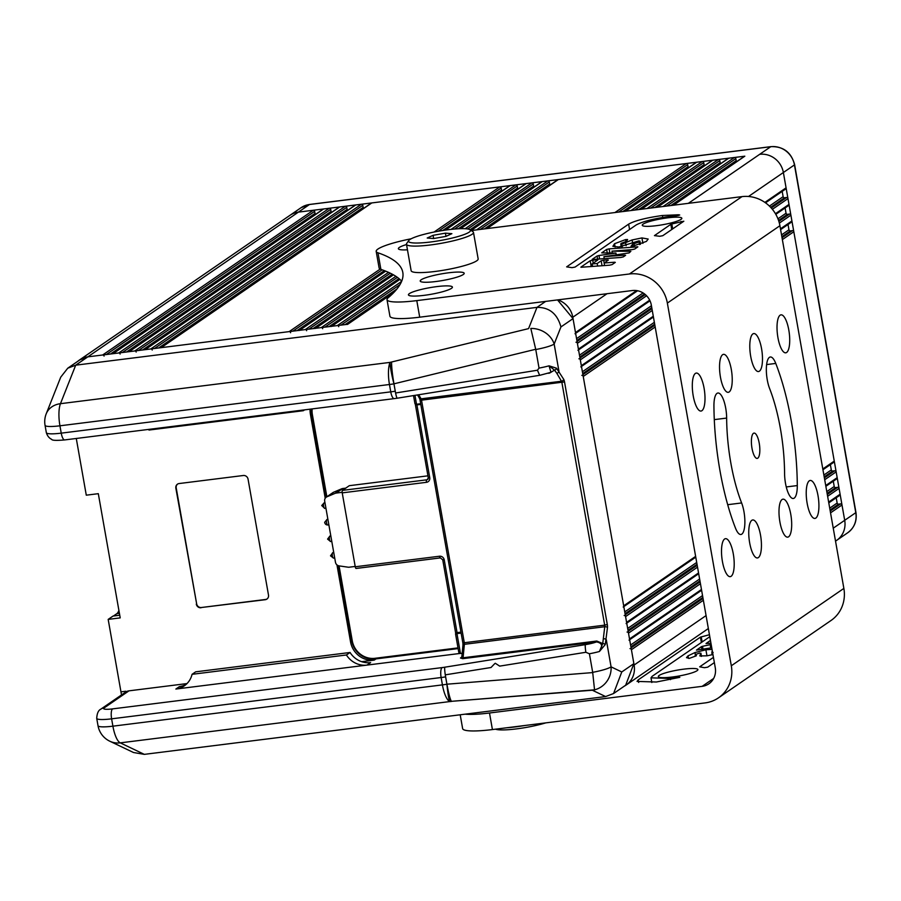 <?xml version="1.0" encoding="UTF-8"?>
<svg xmlns="http://www.w3.org/2000/svg" width="901" height="901" viewBox="0 0 901 901"><rect width="100%" height="100%" fill="white"/><g stroke="black" fill="none" stroke-linecap="round" stroke-linejoin="round"><path stroke-width="1.35" d="M673.227 205.237L744.327 156.38A1.273 1.194 55.5 0 1 744.823 156.188L298.389 212.129A21.264 19.957 -124.5 0 0 289.998 215.305A21.264 19.957 55.5 0 1 298.389 212.129L313.233 210.271A1.273 1.194 -124.5 0 1 314.652 211.363L315.023 213.436A1.273 1.194 55.5 0 0 315.62 214.337M120.115 354.07A1.273 1.194 -124.5 0 0 118.695 352.978L113.087 353.688L323.662 208.964A1.273 1.194 -124.5 0 0 323.155 209.156L112.805 353.721M323.662 208.964L329.282 208.255A1.273 1.194 -124.5 0 1 330.701 209.347L331.061 211.42A1.273 1.194 55.5 0 0 331.669 212.321M136.164 352.066A1.273 1.194 -124.5 0 0 134.745 350.973L129.125 351.672L339.711 206.948A1.273 1.194 -124.5 0 0 339.204 207.14L128.854 351.717M339.711 206.948L345.32 206.25A1.273 1.194 -124.5 0 1 346.75 207.343L347.11 209.415A1.273 1.194 55.5 0 0 347.718 210.316M152.213 350.05A1.273 1.194 -124.5 0 0 150.782 348.957L145.174 349.667L355.749 204.944A1.273 1.194 -124.5 0 0 355.253 205.135L144.892 349.701M355.749 204.944L361.369 204.234A1.273 1.194 -124.5 0 1 362.788 205.327L363.159 207.399A1.273 1.194 55.5 0 0 363.756 208.3M290.595 332.717A1.273 1.194 -124.5 0 0 289.165 331.624L161.211 347.651L371.798 202.928A1.273 1.194 -124.5 0 0 371.291 203.119L160.941 347.696M371.798 202.928L499.751 186.901A1.273 1.194 -124.5 0 1 501.17 187.994L501.542 190.066A1.273 1.194 55.5 0 0 502.139 190.967M445.409 230.104L510.18 185.595A1.273 1.194 -124.5 0 0 509.673 185.786L445.128 230.149M510.18 185.595L515.8 184.885A1.273 1.194 -124.5 0 1 517.219 185.978L517.579 188.05A1.273 1.194 55.5 0 0 518.188 188.951M460.602 228.685L526.229 183.579A1.273 1.194 -124.5 0 0 525.722 183.77L460.366 228.685M526.229 183.579L531.838 182.88A1.273 1.194 -124.5 0 1 533.257 183.973L533.629 186.045A1.273 1.194 55.5 0 0 534.225 186.935M471.122 230.465L542.267 181.574A1.273 1.194 -124.5 0 0 541.76 181.765L471.009 230.386M542.267 181.574L547.887 180.864A1.273 1.194 -124.5 0 1 549.306 181.957L549.666 184.029A1.273 1.194 55.5 0 0 550.274 184.93M486.99 228.584L558.316 179.558A1.273 1.194 -124.5 0 0 557.809 179.749L486.709 228.617M558.316 179.558L686.269 163.531A1.273 1.194 55.5 0 1 687.688 164.624L688.049 166.685A1.273 1.194 -124.5 0 0 688.657 167.586M625.091 211.273L696.191 162.417A1.273 1.194 55.5 0 1 696.698 162.225L702.307 161.516A1.273 1.194 55.5 0 1 703.737 162.608L704.098 164.68A1.273 1.194 -124.5 0 0 704.706 165.581M641.14 209.257L712.24 160.401A1.273 1.194 55.5 0 1 712.736 160.209L718.356 159.511A1.273 1.194 55.5 0 1 719.775 160.603L720.147 162.664A1.273 1.194 -124.5 0 0 720.744 163.565M657.189 207.253L728.278 158.396A1.273 1.194 55.5 0 1 728.785 158.204L734.405 157.495A1.273 1.194 55.5 0 1 735.824 158.587L736.185 160.66A1.273 1.194 -124.5 0 0 736.793 161.561M830.542 512.86L841.996 504.988L844.699 520.305L783.374 172.519A21.264 19.957 -124.5 0 0 759.667 154.33A21.264 19.957 55.5 0 1 783.374 172.519L786.077 187.836A1.273 1.194 55.5 0 1 785.593 189.041L765.512 202.838M782.192 191.384L783.127 196.666A1.273 1.194 -124.5 0 0 784.546 197.758L786.55 197.51A1.273 1.194 55.5 0 1 787.97 198.603L788.994 204.403A1.273 1.194 55.5 0 1 788.521 205.597L775.806 214.337M785.109 207.94L786.044 213.233A1.273 1.194 -124.5 0 0 787.463 214.325L789.467 214.078A1.273 1.194 55.5 0 1 790.898 215.159L791.911 220.959A1.273 1.194 55.5 0 1 791.438 222.164L780.593 229.609M788.037 224.507L788.961 229.789A1.273 1.194 -124.5 0 0 790.391 230.881L792.396 230.633A1.273 1.194 55.5 0 1 793.815 231.726L834.258 461.098A1.273 1.194 -124.5 0 1 833.774 462.303L822.94 469.748M824.697 479.737L836.162 471.865A1.273 1.194 -124.5 0 0 834.731 470.772L832.727 471.02A1.273 1.194 55.5 0 1 831.308 469.928L830.373 464.634M836.162 471.865L837.175 477.654A1.273 1.194 -124.5 0 1 836.702 478.859L825.857 486.315M827.625 496.293L839.079 488.421A1.273 1.194 -124.5 0 0 837.66 487.328L835.655 487.587A1.273 1.194 55.5 0 1 834.225 486.495L833.29 481.202M839.079 488.421L840.104 494.221A1.273 1.194 -124.5 0 1 839.619 495.426L828.785 502.871M841.996 504.988A1.273 1.194 -124.5 0 0 840.577 503.896L838.572 504.143A1.273 1.194 55.5 0 1 837.153 503.051L836.218 497.757M833.245 528.177L844.699 520.305A21.264 19.957 55.5 0 1 836.691 540.341A21.264 19.957 -124.5 0 0 844.699 520.305L855.77 512.692L794.445 164.906L748.494 196.486M624.28 686.168A21.264 19.957 -124.5 0 0 626.105 685.064A21.264 19.957 -124.5 0 0 634.113 665.028L706.069 615.586M629.99 648.619A1.273 1.194 -124.5 0 1 631.421 649.711L634.113 665.028M629.033 640.149A1.273 1.194 -124.5 0 0 629.517 638.944L701.462 589.502M627.073 632.052A1.273 1.194 -124.5 0 1 628.493 633.144L629.517 638.944M626.116 623.582A1.273 1.194 -124.5 0 0 626.6 622.388L698.545 572.935M624.156 615.496A1.273 1.194 -124.5 0 1 625.576 616.588L626.6 622.388M623.199 607.026A1.273 1.194 -124.5 0 0 623.683 605.821L695.628 556.379M581.809 375.357A1.273 1.194 55.5 0 1 583.229 376.449L623.683 605.821M578.893 358.801A1.273 1.194 55.5 0 1 580.312 359.882L581.336 365.682A1.273 1.194 55.5 0 1 580.852 366.887M575.976 342.234A1.273 1.194 55.5 0 1 577.395 343.326L578.419 349.126A1.273 1.194 55.5 0 1 577.935 350.32M607.026 293.715L572.799 317.242L575.491 332.559A1.273 1.194 55.5 0 1 575.018 333.764M572.799 317.242A21.264 19.957 -124.5 0 0 557.764 299.887M347.223 324.473A1.273 1.194 -124.5 0 1 347.73 324.281L87.814 356.852L102.658 354.994L313.233 210.271M338.72 326.68A1.273 1.194 -124.5 0 0 337.301 325.588L401.621 281.394M331.185 326.489A1.273 1.194 -124.5 0 1 331.692 326.297L337.301 325.588M322.682 328.696A1.273 1.194 -124.5 0 0 321.263 327.604L395.877 276.325M315.136 328.493A1.273 1.194 -124.5 0 1 315.643 328.302L321.263 327.604M306.633 330.701A1.273 1.194 -124.5 0 0 305.214 329.608L388.522 272.361M299.098 330.509A1.273 1.194 -124.5 0 1 299.594 330.318L305.214 329.608M104.077 356.086A1.273 1.194 -124.5 0 0 102.658 354.994M67.755 368.194L75.707 365.175L60.457 403.682A21.264 17.592 -158.4 0 0 46.221 413.807L60.739 377.147L67.755 368.194L79.851 359.882L87.814 356.852A21.264 19.957 -124.5 0 0 79.423 360.028A21.264 19.957 -124.5 0 0 77.734 361.335M119.416 613.367L116.803 613.694L113.436 616.014M116.803 613.694A21.264 6.6 82.9 0 0 118.887 610.394M835.52 541.084A21.264 19.957 -124.5 0 0 836.691 540.341L835.531 541.141M791.315 421.217A125.453 38.968 82.9 0 0 775.761 363.43A19.135 5.947 82.9 0 0 770.31 356.999A19.135 5.947 82.9 0 0 766.346 368.498A19.135 5.947 82.9 0 0 769.612 388.545A87.183 27.075 -97.1 0 1 780.424 428.696A87.183 27.075 -97.1 0 1 784.58 473.419A19.135 5.947 82.9 0 0 793.319 498.49A19.135 5.947 82.9 0 0 797.295 485.571A125.453 38.968 82.9 0 0 791.315 421.217M743.978 511.768A19.135 5.947 82.9 0 0 741.613 502.949A87.183 27.075 -97.1 0 1 726.645 418.075A19.135 5.947 82.9 0 0 725.733 408.266A19.135 5.947 82.9 0 0 717.906 393.016A19.135 5.947 82.9 0 0 713.93 405.934A125.453 38.968 82.9 0 0 735.464 528.065A19.135 5.947 82.9 0 0 740.915 534.496A19.135 5.947 82.9 0 0 743.978 511.768M722.411 561.413A19.135 5.947 82.9 0 0 730.238 576.651A19.135 5.947 82.9 0 0 733.301 553.924A19.135 5.947 82.9 0 0 725.474 538.674A19.135 5.947 82.9 0 0 722.411 561.413M749.643 542.695A19.135 5.947 82.9 0 0 757.471 557.944A19.135 5.947 82.9 0 0 760.534 535.205A19.135 5.947 82.9 0 0 752.707 519.967A19.135 5.947 82.9 0 0 749.643 542.695M779.894 521.904A19.135 5.947 82.9 0 0 787.722 537.142A19.135 5.947 82.9 0 0 790.785 514.415A19.135 5.947 82.9 0 0 782.958 499.165A19.135 5.947 82.9 0 0 779.894 521.904M807.127 503.186A19.135 5.947 82.9 0 0 814.955 518.435A19.135 5.947 82.9 0 0 818.018 495.696A19.135 5.947 82.9 0 0 810.19 480.458A19.135 5.947 82.9 0 0 807.127 503.186M777.923 337.571A19.135 5.947 82.9 0 0 785.751 352.82A19.135 5.947 82.9 0 0 788.814 330.093A19.135 5.947 82.9 0 0 780.987 314.843A19.135 5.947 82.9 0 0 777.923 337.571M750.691 356.289A19.135 5.947 82.9 0 0 758.518 371.539A19.135 5.947 82.9 0 0 761.582 348.8A19.135 5.947 82.9 0 0 753.765 333.561A19.135 5.947 82.9 0 0 750.691 356.289M693.207 395.798A19.135 5.947 82.9 0 0 701.034 411.047A19.135 5.947 82.9 0 0 704.098 388.308A19.135 5.947 82.9 0 0 696.27 373.07A19.135 5.947 82.9 0 0 693.207 395.798M720.44 377.08A19.135 5.947 82.9 0 0 728.267 392.329A19.135 5.947 82.9 0 0 731.33 369.601A19.135 5.947 82.9 0 0 723.503 354.352A19.135 5.947 82.9 0 0 720.44 377.08M709.785 636.703L652.144 676.313L650.995 677.845L670.299 678.442L679.816 677.315L656.356 682.012L637.052 681.415L638.201 679.883L700.426 637.131L709.436 634.732M696.383 655.759L689.333 658.394L686.483 657.629L688.049 655.838L688.488 658.372M575.075 267.079L571.989 267.653L566.639 266.865L628.628 224.135C634.867 220.666 646.13 217.783 662.415 215.497L678.43 214.776L679.726 214.99L677.124 215.666L669.871 216.375C653.585 218.673 642.323 221.556 636.072 225.025L575.075 267.079M632.952 246.187L632.603 244.194L634.056 243.72L634.439 245.905M680.998 219.382A20.092 3.03 -10 0 0 681.843 218.267A20.092 3.03 -10 0 0 664.679 218.256A20.092 3.03 -10 0 0 643.1 224.135A20.092 3.03 -10 0 0 642.255 225.25A20.092 3.03 -10 0 0 659.419 225.261A20.092 3.03 -10 0 0 680.998 219.382M697.07 670.693A20.092 3.03 -10 0 0 697.915 669.578A20.092 3.03 -10 0 0 680.751 669.567A20.092 3.03 -10 0 0 659.172 675.446A20.092 3.03 -10 0 0 658.327 676.561A20.092 3.03 -10 0 0 675.491 676.572A20.092 3.03 -10 0 0 697.07 670.693M411.183 238.776A42.527 6.42 -10 0 0 377.958 249.036A42.527 6.42 -10 0 0 376.19 251.402A42.527 6.42 -10 0 0 377.97 252.798L380.886 269.365A595.392 89.807 170 0 1 401.7 281.191M451.48 288.343A22.322 3.367 -10 0 0 452.415 287.104A22.322 3.367 -10 0 0 433.347 287.092A22.322 3.367 -10 0 0 409.369 293.613A22.322 3.367 -10 0 0 408.435 294.852A22.322 3.367 -10 0 0 427.502 294.875A22.322 3.367 -10 0 0 451.48 288.343M463.26 274.535A22.322 3.367 -10 0 0 464.195 273.296A22.322 3.367 -10 0 0 445.128 273.273A22.322 3.367 -10 0 0 421.139 279.806A22.322 3.367 -10 0 0 420.215 281.044A22.322 3.367 -10 0 0 439.283 281.056A22.322 3.367 -10 0 0 463.26 274.535M406.531 244.543A22.322 3.367 -10 0 0 399.301 247.46A22.322 3.367 -10 0 0 398.366 248.699A22.322 3.367 -10 0 0 407.455 249.814M751.986 448.248A12.76 3.964 82.9 0 0 757.2 458.406A12.76 3.964 82.9 0 0 759.239 443.258A12.76 3.964 82.9 0 0 754.024 433.088A12.76 3.964 82.9 0 0 751.986 448.248M465.119 714.166A42.527 6.42 -10 0 0 489.502 712.995L492.419 729.562L705.066 702.915A34.024 31.929 -124.5 0 0 718.491 697.836A34.024 31.929 -124.5 0 0 731.308 665.771L843.865 588.421L779.917 225.723A34.024 31.929 55.5 0 0 741.985 196.621L471.246 230.555M387.013 299.695A42.527 6.42 -10 0 0 416.791 300.619L419.708 317.186A42.527 6.42 170 0 1 389.93 316.251L387.013 299.695A42.527 6.42 -10 0 1 388.061 297.871A595.392 89.807 -10 0 0 402.815 272.462A595.392 89.807 -10 0 0 377.97 252.798M416.791 300.619L629.427 273.983A34.024 31.929 -124.5 0 1 667.359 303.085L731.308 665.771M614.707 262.81L614.606 262.214L604.12 263.002L608.366 260.074L607.657 259.905L603.659 260.209L604.154 262.979M614.606 262.214L615.315 262.382L612.072 264.612L609.583 265.187L580.942 267.27M591.225 266.572L590.189 260.738L580.92 267.113M590.189 260.738L592.689 260.164L593.207 263.16M597.183 260.434L597.081 259.837L592.689 260.164M597.081 259.837L597.791 260.006L592.137 263.903L597.183 263.52L601.17 260.783L603.659 260.209M624.99 255.738L624.889 255.152L603.94 256.695L629.123 252.899L630.858 251.289L611.982 251.165L632.232 249.622L634.732 249.048L637.863 246.851L609.121 248.867L609.853 253.023M624.889 255.152L625.598 255.321L623.334 256.886L620.834 257.461L592.194 259.544M597.622 259.195L597.059 256.019L592.171 259.387M597.059 256.019L598.985 255.512L599.604 259.049M607.251 253.001L606.632 249.442L601.71 252.866L615.969 253.068L598.985 255.512M606.632 249.442L609.121 248.867M611.982 251.165L612.32 253.035M632.603 244.194L631.027 246.255L632.682 246.232L646.411 241.4L648.179 239.047L641.94 237.92L632.085 239.959L621.927 244.137L621.217 243.338L626.645 241.288L627.592 239.508L625.576 239.598L614.538 243.709L612.883 246.322L618.829 246.998L638.922 240.86L639.136 241.873L634.056 243.72M622.354 246.581L621.217 243.338M638.922 240.86L639.609 244.576M671.752 229.518L670.828 224.315L654.441 235.623L659.678 236.276L662.764 235.702L683.825 221.229L671.819 223.977L672.687 228.877M670.828 224.315L671.819 223.977M380.886 269.365A42.527 6.42 170 0 1 379.107 267.957L376.19 251.402M419.708 317.186L632.356 290.539A17.006 15.97 -124.5 0 1 651.322 305.09L715.27 667.776A17.006 15.97 -124.5 0 1 708.862 683.814A17.006 15.97 -124.5 0 1 702.149 686.348L489.502 712.995M492.419 729.562A42.527 6.42 170 0 1 462.641 728.627L460.197 714.786M711.385 645.747L710.36 645.916L711.373 645.679M701.856 649.452L701.372 646.693L696.45 650.117L711.745 647.796M701.372 646.693L702.521 646.321L703.039 649.249M711.159 644.452L702.521 646.321M710.45 640.453L706.024 643.539L710.934 643.179M695.831 654.396L696.315 655.41L695.831 654.396L699.57 653.045L700.606 653.698L699.818 655.939L707.037 655.815L712.939 654.543M701.474 656.367L700.899 653.135L701.079 656.333M712.027 649.373L705.9 649.779L694.964 652.561L688.049 655.838M713.13 652.504L711.891 651.806L712.353 651.232M711.959 654.79L711.891 651.806M713.434 657.381L699.694 666.83L704.458 667.697L707.713 667.168L714.358 662.595M843.865 588.421A34.024 31.929 55.5 0 1 831.049 620.474L718.491 697.836M710.36 645.916L710.72 647.965M604.256 258.7L603.907 256.729M616.25 254.96L615.924 253.091L616.295 254.949M604.571 265.57L604.12 263.002M592.588 266.471L592.137 263.903M597.633 266.088L597.183 263.52M455.76 237.154A31.467 4.742 170 0 1 422.727 242.786A31.467 4.742 170 0 1 408.784 240.533A31.467 4.742 170 0 1 423.312 234.53A31.467 4.742 170 0 1 470.04 229.732A31.467 4.742 170 0 1 455.76 237.154M533.629 186.045L470.052 229.732L472.957 231.715A34.024 5.136 170 0 1 473.487 232.424A34.024 5.136 170 0 1 457.517 239.745A34.024 5.136 170 0 1 423.999 245.658A34.024 5.136 170 0 1 406.475 244.239A34.024 5.136 170 0 1 406.723 243.394L408.784 240.533M473.487 232.424L478.161 258.925A34.024 5.136 170 0 1 462.19 266.245A34.024 5.136 170 0 1 428.673 272.158A34.024 5.136 170 0 1 411.149 270.739L406.475 244.239M433.088 235.319L427.209 238.022L433.663 238.54L445.995 236.366L451.874 233.674L445.421 233.145L433.088 235.319L433.651 238.54M445.984 236.366L445.421 233.145M506.644 727.783A34.024 5.136 -10 0 0 515.271 726.916A34.024 5.136 -10 0 0 524.686 725.519M545.736 722.884A31.467 4.742 170 0 1 516.442 728.898A31.467 4.742 170 0 1 495.505 729.168M119.743 615.225L113.019 616.07L108.176 619.392L120.216 617.883L98.31 493.68L86.282 495.178L76.281 438.472M125.892 691.934A8.503 7.985 55.5 0 1 128.978 690.842L104.167 707.893A8.503 7.985 -124.5 0 0 100.811 709.166L118.358 697.104A8.503 7.985 55.5 0 1 121.714 695.831A8.503 7.985 -124.5 0 0 118.628 696.923L125.892 691.934L125.768 691.247L120.959 691.844L108.176 619.392M148.564 429.417A21.264 19.957 55.5 0 1 148.98 430.047L303.344 410.698L304.572 409.865M303.524 410A21.264 19.957 -124.5 0 0 303.344 410.698M346.423 654.982L192.059 674.32A21.264 19.957 55.5 0 1 184.254 685.875A21.264 19.957 55.5 0 1 175.864 689.051L459.217 653.54L366.989 665.096L370.626 662.607A21.264 19.957 55.5 0 1 350.05 652.482L346.423 654.982A21.264 19.957 -124.5 0 0 366.989 665.096M336.963 564.893L350.545 641.917A21.264 19.957 -124.5 0 0 374.253 660.106L361.684 661.683M187.003 683.577L128.978 690.842M325.227 498.276L310.394 414.201L311.6 413.379M310.102 409.167A21.264 19.957 -124.5 0 0 310.394 414.201M201.396 607.511L265.209 599.717A4.257 3.987 55.5 0 0 268.498 595.077L248.057 479.141A4.257 3.987 55.5 0 0 243.315 475.503L179.13 483.544A4.257 3.987 55.5 0 0 175.853 488.196L196.655 603.873A4.257 3.987 -124.5 0 0 201.396 607.511L265.581 599.469A4.257 3.987 -124.5 0 0 267.068 598.951M201.036 607.758A4.257 3.987 55.5 0 1 196.294 604.12M350.05 652.482L195.686 671.831L192.059 674.32M175.864 689.051L179.49 686.551A21.264 19.957 -124.5 0 0 186 684.512M177.643 484.062A4.257 3.987 -124.5 0 0 176.213 487.937L196.655 603.873M125.16 692.441L124.969 691.349L120.959 691.844L121.5 694.953M499.683 666.121L495.268 663.26L499.683 666.121L585.853 652.279L589.412 653.766L592.678 672.326A3.266 3.21 24 0 1 592.712 672.585L446.93 684.197L445.285 674.849L491.022 667.506L494.784 663.598M104.167 707.893A12.76 1.926 -10 0 0 112.569 708.884L442.087 667.596A12.76 1.926 -10 0 0 444.779 667.202A8.503 0.856 80.9 0 0 445.285 674.849A8.503 0.856 80.9 0 0 445.612 676.888L446.907 684.242A21.264 3.21 170 0 1 442.425 684.884L441.13 677.529L111.611 718.829L112.907 726.172L442.425 684.884A21.264 6.6 82.9 0 0 449.79 701.575L451.39 701.451C450.095 699.244 448.597 693.511 446.907 684.242A21.264 1.87 85.4 0 0 449.79 701.575L120.272 742.863L144.329 754.362L605.607 696.563L592.329 690.222L451.367 701.327L594.536 689.817A21.264 19.822 -64.5 0 0 611.081 666.853L621.769 671.966L613.57 693.533L605.607 696.563M594.626 689.907L592.329 690.222M594.536 689.817L592.712 672.585M46.221 413.807L46.221 413.807A21.264 21.264 0 0 0 45.05 425.328A21.264 3.21 -10 0 0 59.939 425.801L61.234 433.144L390.752 391.856L389.457 384.502L59.939 425.801A21.264 6.6 82.9 0 1 60.457 403.682L389.987 362.393A21.264 2.376 76.3 0 0 393.951 383.86L395.246 391.214A8.503 0.856 80.9 0 0 397.217 398.208L540.059 375.244L550.984 372.316L549.036 365.829L556.525 368.205L563.654 379.231A4.257 1.318 82.9 0 1 564.522 381.911L607.297 624.472A4.257 1.318 82.9 0 1 607.454 627.648L605.258 644.575L599.413 651.502C603.186 646.085 602.195 642.897 596.451 641.929L462.754 658.676L460.456 658.012L461.695 657.156M528.572 328.617L389.987 362.393A21.264 6.6 82.9 0 0 389.457 384.502A21.264 3.21 -10 0 0 393.951 383.86C392.329 374.422 391.53 367.135 391.541 362.011L528.572 328.617L536.985 307.376C549.328 307.264 557.314 313.785 560.94 326.939L554.16 344.058A21.264 17.592 -158.4 0 0 530.813 328.448L535.712 349.273L393.962 383.826L395.584 392.994L537.458 370.221L539.035 368.092L535.757 349.532A3.266 3.21 -156 0 0 535.712 349.273M461.109 633.099L456.965 633.617L460.467 653.484L459.217 653.54L458.8 651.772L459.082 652.786M460.467 653.484L462.168 653.27M427.941 475.829L349.306 485.684L342.47 490.381L426.702 479.828L428.088 478.87M420.79 404.414L416.915 404.898L429.743 477.665A4.257 3.987 -124.5 0 1 426.455 482.317L342.222 492.87L355.253 566.774L439.497 556.221A4.257 3.987 -124.5 0 1 444.238 559.859L457.066 632.615L460.94 632.13M342.222 492.87A2.129 0.664 -97.1 0 1 342.47 490.381M440.251 557.899L356.233 568.43A2.129 0.664 -97.1 0 1 356.132 568.463A2.129 0.664 -97.1 0 1 355.253 566.774M557.516 299.92L573.036 318.627L633.876 663.643L621.769 671.966M613.57 693.533L625.666 685.222L633.876 663.643M688.341 203.344L770.738 146.717L309.471 204.516L298.389 212.129L75.707 365.175L536.985 307.376L545.668 301.396M414.956 395.325L416.521 404.245L420.666 403.727M462.754 658.676A2.129 0.664 -97.1 0 0 463.069 657.786L596.777 641.028L602.735 643.562L604.762 626.724L464.375 644.316L463.069 657.786L462.089 655.691L461.853 656.547L462.945 645.285A2.129 1.183 -174.5 0 0 463.058 645.747M539.035 368.092A21.264 3.21 -10 0 0 549.036 365.829L554.52 370.131L549.531 373.115A2.129 0.664 82.9 0 0 549.373 372.901M144.329 754.362L133.494 752.515L109.787 741.208A21.264 19.822 -64.5 0 0 120.272 742.863A21.264 6.6 82.9 0 1 112.907 726.172A21.264 3.21 170 0 1 98.018 725.71A21.264 21.264 0 0 0 109.787 741.208M395.584 392.994A8.717 0.878 80.9 0 0 397.228 398.174A8.503 0.856 80.9 0 0 397.285 398.163M539.598 375.221L537.458 370.221M393.962 383.826C392.363 374.478 391.563 367.259 391.563 362.134M446.93 684.197C448.597 693.387 450.072 699.086 451.367 701.327M556.525 368.205A2.129 1.52 138.8 0 1 554.52 370.131L556.773 373.217A2.129 1.633 149.6 0 0 558.947 371.212L554.16 344.058A21.264 3.21 170 0 1 535.757 349.532M461.853 656.547L461.289 657.696A2.129 1.993 55.5 0 1 461.289 657.696A2.129 1.993 55.5 0 1 460.456 658.012M592.678 672.326A21.264 3.21 -10 0 0 611.081 666.853L606.294 639.71A2.129 1.183 -174.5 0 0 603.602 638.786M605.258 644.575A2.129 1.07 -165.2 0 0 602.735 643.562L599.413 651.502A21.264 3.21 170 0 1 589.412 653.766M596.777 641.028A2.129 0.664 -97.1 0 1 596.451 641.929A12.76 1.926 -10 0 1 585.346 644.643A8.503 0.856 80.9 0 0 585.853 652.279M415.361 403.885L416.915 404.898L414.933 403.603L413.514 395.562M415.316 404.267L414.933 403.603M455.579 634.124L455.681 633.133L457.066 632.615L456.965 633.617L455.579 634.158L458.778 652.29M342.763 488.511L336.107 493.084A4.257 3.987 -124.5 0 0 335.093 493.354L326.962 496.789A4.257 3.987 -124.5 0 0 326.286 497.161L332.942 492.588A4.257 3.987 55.5 0 1 333.618 492.216L341.749 488.781A4.257 3.987 55.5 0 1 342.763 488.511L345.725 488.139M326.286 497.161A4.257 3.987 -124.5 0 0 324.687 501.17L335.465 562.269A4.257 3.987 -124.5 0 0 339.136 565.896L348.113 567.191A4.257 3.987 -124.5 0 0 349.171 567.202L355.197 566.447M336.107 493.084L342.155 492.329M476.561 229.89L547.887 180.864M331.692 326.297L399.909 279.411M465.141 228.719L531.838 182.88M315.643 328.302L393.433 274.839M451.041 229.395L515.8 184.885M299.594 330.318L385.684 271.145M289.165 331.624L380.177 269.072M434.057 232.053L499.751 186.901M822.804 468.97L834.258 461.098M583.229 376.449L655.185 327.007M782.361 239.598L793.815 231.726M625.576 616.588L697.52 567.146M825.721 485.538L837.175 477.654M628.493 633.144L700.449 583.702M828.638 502.094L840.104 494.221M631.421 649.711L703.366 600.257M581.336 365.682L653.281 316.24M780.457 228.831L791.911 220.959M580.312 359.882L652.256 310.44M779.342 223.099L790.898 215.159M578.419 349.126L649.666 300.157M775.446 213.706L788.994 204.403M577.395 343.326L646.58 295.776M772.382 209.314L787.97 198.603M625.373 211.239L696.698 162.225M630.993 210.53L702.307 161.516M641.422 209.223L712.736 160.209M647.031 208.525L718.356 159.511M657.46 207.219L728.785 158.204M663.08 206.509L734.405 157.495M673.509 205.203L744.823 156.188M150.782 348.957L361.369 204.234M134.745 350.973L345.32 206.25M118.695 352.978L329.282 208.255M347.73 324.281L393.534 292.802M614.944 212.546L686.269 163.531M575.491 332.559L636.579 290.584M764.893 202.398L786.077 187.836M106.329 354.532L314.652 211.363M110.463 354.014L315.023 213.436M122.378 352.528L330.701 209.347M126.512 352.009L331.061 211.42M138.427 350.512L346.75 207.343M142.549 349.993L347.11 209.415M154.465 348.507L362.788 205.327M158.599 347.989L363.159 207.399M670.885 205.529L736.185 160.66M666.763 206.047L735.824 158.587M654.847 207.545L720.147 162.664M650.713 208.063L719.775 160.603M638.798 209.55L704.098 164.68M634.664 210.068L703.737 162.608M622.76 211.566L688.049 166.685M618.627 212.084L687.688 164.624M576.888 340.477L644.553 293.974M770.637 207.32L784.546 197.758M576.561 338.63L643.055 292.938M769.42 206.092L783.127 196.666M577.068 341.479L645.307 294.582M771.267 208.018L786.55 197.51M579.816 357.033L651.761 307.59M778.554 220.452L787.463 214.325M579.489 355.197L651.434 305.743M777.946 218.797L786.044 213.233M579.985 358.046L651.93 308.592M778.858 221.364L789.467 214.078M582.733 373.6L654.678 324.157M781.854 236.749L790.391 230.881M582.406 371.753L654.351 322.31M781.527 234.902L788.961 229.789M582.913 374.602L654.858 325.16M782.034 237.751L792.396 230.633M630.587 645.015L702.532 595.572M829.708 508.164L837.153 503.051M630.914 646.862L702.859 597.408M830.035 510.011L838.572 504.143M631.094 647.864L703.039 598.422M830.215 511.013L840.577 503.896M627.67 628.447L699.615 579.005M826.791 491.597L834.225 486.495M627.997 630.295L699.942 580.852M827.118 493.444L835.655 487.587M628.166 631.297L700.122 581.855M827.298 494.458L837.66 487.328M624.753 611.892L696.698 562.449M823.874 475.041L831.308 469.928M625.069 613.739L697.025 564.285M824.201 476.888L832.727 471.02M625.249 614.741L697.194 565.299M824.381 477.89L834.731 470.772M292.848 331.163L382.137 269.804M438.213 231.264L501.17 187.994M296.981 330.644L384.333 270.615M442.684 230.51L501.542 190.066M308.897 329.147L390.313 273.194M454.555 229.045L517.219 185.978M313.03 328.628L392.25 274.186M458.316 228.775L517.579 188.05M324.934 327.142L397.375 277.362M467.754 228.989L533.257 183.973M329.068 326.624L398.963 278.589M340.983 325.126L400.033 284.547M480.244 229.428L549.306 181.957M345.117 324.608L396.924 289.007M484.378 228.91L549.666 184.029M847.762 532.728A21.264 19.957 -124.5 0 0 855.77 512.692A4.257 0.642 -10 0 0 855.95 512.455C857.133 520.969 854.396 527.727 847.762 532.728L836.691 540.341M794.626 164.669A4.257 0.642 -10 0 1 794.445 164.906A21.264 19.957 -124.5 0 0 770.738 146.717A4.257 1.318 -97.1 0 1 770.941 146.638C783.386 146.334 791.281 152.337 794.626 164.669L855.95 512.455M770.941 146.638L309.674 204.437A4.257 1.318 -97.1 0 0 309.471 204.516A21.264 19.957 -124.5 0 0 301.069 207.692L309.674 204.437A4.257 1.318 -97.1 0 1 309.888 204.471M766.616 364.578L775.761 363.43M727.704 504.695L741.613 502.949M741.985 196.621L629.427 273.983M713.637 678.453L702.149 686.348M779.917 225.723L667.359 303.085M638.201 679.883L638.663 682.451M670.299 678.442L670.502 679.636M701.226 636.838L702.138 641.962M701.372 642.492L700.426 637.131M705.9 649.779L706.97 655.827M694.964 652.561L695.358 654.779M662.753 217.423L662.415 215.497M629.574 229.507L628.628 224.135M678.554 215.452L678.43 214.776M681.291 222.964L681.032 221.443M626.116 245.748L625.609 242.898M632.671 243.236L632.085 239.959M642.897 243.349L641.94 237.92M615.124 247.009L614.538 243.709M625.936 241.603L625.576 239.598M637.176 247.37L637.075 246.773M602.048 265.761L601.17 260.783M607.758 260.502L607.657 259.905M714.29 419.629L726.645 418.075M786.28 486.945L797.295 485.571M350.545 641.917L351.728 641.107M374.253 660.106L376.032 658.879M444.779 667.202L585.346 644.643M458.125 648.585L375.368 658.969L458.125 648.596M573.036 318.627L560.94 326.939M339.058 565.884L352.268 640.825L351.672 640.814L338.483 565.738M326.376 497.104L311.825 414.573M564.522 381.911L421.522 400.168L464.297 642.74L604.684 625.148L561.909 382.576A2.129 0.664 -97.1 0 0 561.481 381.236L556.773 373.217M312.163 408.919A20.419 19.158 -124.5 0 0 312.365 414.561L326.86 496.766M352.268 640.825A20.419 19.158 -124.5 0 0 375.03 658.293L458.001 647.887M375.334 658.958A21.264 19.957 55.5 0 1 351.717 640.836M312.365 414.561L311.78 414.539A21.264 19.957 55.5 0 1 311.555 408.986M549.531 373.115L548.202 373.284M418.683 394.728L421.082 398.828L561.481 381.236A2.129 1.633 149.6 0 0 563.654 379.231M112.569 708.884A8.503 2.647 82.9 0 0 111.611 718.829A21.264 3.21 170 0 1 96.722 718.356L98.018 725.71M445.612 676.888A21.264 3.21 170 0 1 441.13 677.529A8.503 2.647 82.9 0 1 442.087 667.596M46.345 432.683A21.264 3.21 -10 0 0 61.234 433.144A8.503 2.647 82.9 0 0 64.714 439.925C56.335 440.657 51.976 440.454 51.65 439.339C49.138 438.134 47.359 435.915 46.345 432.683L45.05 425.328M64.714 439.925L394.233 398.625A8.503 2.647 82.9 0 1 390.752 391.856A21.264 3.21 -10 0 0 395.246 391.214M462.889 642.571L462.945 645.285A2.129 1.183 -174.5 0 1 464.375 644.316A2.129 0.664 82.9 0 0 464.297 642.74L462.81 642.683L420.035 400.123L421.522 400.168A2.129 0.664 82.9 0 0 421.082 398.828A2.129 1.633 149.6 0 1 419.427 398.152L420.125 400.01M607.297 624.472L604.684 625.148A2.129 0.664 -97.1 0 1 604.762 626.724A2.129 1.183 -174.5 0 1 607.454 627.648M428.369 477.699A2.129 1.993 55.5 0 1 426.702 479.828A2.129 0.664 -97.1 0 0 426.455 482.317M429.743 477.665L428.335 477.507M442.83 559.69L444.238 559.859M440.465 557.865A2.129 0.664 -97.1 0 1 440.364 557.91A2.129 0.664 -97.1 0 1 439.497 556.221M311.521 408.998L311.78 414.539L326.342 497.127M375.03 658.293L375.368 658.969C362.968 659.273 355.073 653.214 351.672 640.814L338.438 565.727M335.093 493.354L341.749 488.781M333.618 492.216L326.962 496.789M333.528 558.102L330.521 555.838L332.841 552.617A2.759 0.856 82.9 0 0 332.401 555.894A2.759 0.856 82.9 0 0 333.528 558.102L334.699 557.956M330.611 541.535L327.581 539.102L329.924 536.05A2.759 0.856 82.9 0 0 329.406 538.821A2.759 0.856 82.9 0 0 330.611 541.535L331.782 541.388M327.694 524.979C326.083 524.956 325.058 524.078 324.642 522.343L327.007 519.494A2.759 0.856 82.9 0 0 326.432 521.668A2.759 0.856 82.9 0 0 327.694 524.979L328.865 524.832M324.765 508.412L321.725 505.54L324.078 502.927A2.759 0.856 82.9 0 0 323.515 504.492A2.759 0.856 82.9 0 0 324.765 508.412L325.937 508.265M708.355 628.538L626.105 685.064M301.069 207.692L79.423 360.028M575.638 333.336L637.593 290.753M578.555 349.903L649.981 300.81M581.472 366.459L653.416 317.017M629.653 639.721L701.597 590.279M626.736 623.165L698.68 573.712M623.819 606.598L695.763 557.156M299.323 330.352L385.549 271.088M315.361 328.336L393.309 274.771M331.41 326.331L399.807 279.321M347.459 324.315L393.985 292.341M651.817 682.507L650.995 677.845M695.178 655.128L695.369 656.243M639.901 241.051L640.465 244.295M620.744 243.934L621.24 246.75M394.233 398.625L397.217 398.208M100.811 709.166C98.378 710.315 97.015 713.378 96.722 718.356M417.523 394.908L419.427 398.152M415.338 404.38L428.257 477.62L427.536 479.512M455.669 633.144L442.74 559.803L440.364 557.91L356.132 568.463M332.841 552.617L333.742 552.504M329.924 536.05L330.825 535.937M327.007 519.494L327.896 519.381M324.078 502.927L324.979 502.814"/></g></svg>
